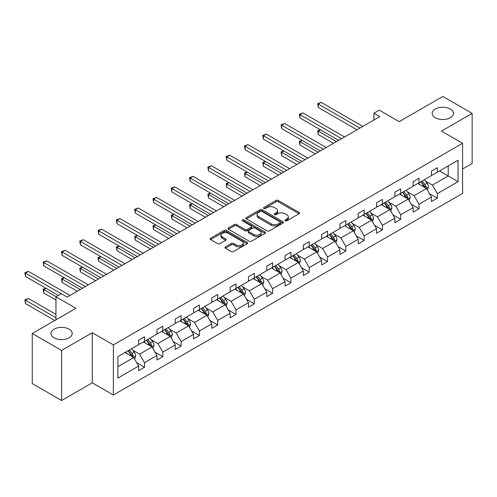 <?xml version="1.0" encoding="UTF-8"?>
<svg xmlns="http://www.w3.org/2000/svg" width="497" height="497" viewBox="0 0 497 497"><rect width="100%" height="100%" fill="white"/><g stroke="black" fill="none" stroke-linecap="round" stroke-linejoin="round"><path stroke-width="0.75" d="M69.095 329.157A10.617 6.132 0 0 0 57.528 327.834A10.617 6.132 0 0 0 50.974 333.493A10.617 6.132 0 0 0 54.08 337.83A10.617 6.132 0 0 0 65.654 339.159A10.617 6.132 0 0 0 72.208 333.493A10.617 6.132 0 0 0 69.095 329.157M450.332 109.054A10.617 6.132 0 0 0 438.764 107.725A10.617 6.132 0 0 0 432.21 113.391A10.617 6.132 0 0 0 435.316 117.727A10.617 6.132 0 0 0 446.89 119.05A10.617 6.132 0 0 0 453.444 113.391A10.617 6.132 0 0 0 450.332 109.054M285.203 220.817A1.137 0.659 0 0 0 286.812 220.817L299.045 213.76A1.628 0.938 0 0 0 299.523 213.095A1.628 0.938 0 0 0 299.045 212.43L278.32 200.459A1.628 0.938 0 0 0 276.021 200.459L263.783 207.522A1.137 0.659 0 0 0 263.453 207.988A1.137 0.659 0 0 0 263.783 208.454A1.137 0.659 0 0 0 265.398 208.454L266.982 207.541A5.212 3.007 0 0 1 274.35 207.541L276.077 208.541A5.212 3.007 0 0 1 277.606 210.666A5.212 3.007 0 0 1 276.077 212.791L274.493 213.71A1.137 0.659 0 0 0 274.158 214.17A1.137 0.659 0 0 0 274.493 214.636A1.137 0.659 0 0 0 276.108 214.636L277.686 213.722A5.212 3.007 0 0 1 285.061 213.722L286.788 214.723A5.212 3.007 0 0 1 288.31 216.847A5.212 3.007 0 0 1 286.788 218.978L285.203 219.891A1.137 0.659 0 0 0 284.868 220.357A1.137 0.659 0 0 0 285.203 220.817L285.203 219.891M462.589 169.023L472.15 163.507L472.15 113.391L442.827 96.461L399.19 121.653L379.248 110.141L373.912 113.223L373.912 119.994M61.591 400.539L92.262 382.833L92.262 332.717L61.591 350.422L61.591 400.539L32.262 383.609L32.262 333.493L75.898 308.302L55.956 296.79L55.956 319.813M61.591 350.422L32.262 333.493M225.47 246.86A1.628 0.938 0 0 0 224.998 247.525A1.628 0.938 0 0 0 225.47 248.189L231.285 251.55A1.628 0.938 0 0 0 233.59 251.55L247.177 243.704A1.628 0.938 0 0 0 247.655 243.039A1.628 0.938 0 0 0 247.177 242.374L226.452 230.409A1.628 0.938 0 0 0 224.147 230.409L210.56 238.256A1.628 0.938 0 0 0 210.082 238.92A1.628 0.938 0 0 0 210.56 239.585L217.587 243.636A1.628 0.938 0 0 0 219.885 243.636L225.7 240.281A1.628 0.938 0 0 0 226.178 239.616A1.628 0.938 0 0 0 225.7 238.951L222.221 236.939A4.355 2.516 0 0 1 220.941 235.162A4.355 2.516 0 0 1 223.631 232.838A4.355 2.516 0 0 1 228.378 233.385L242.027 241.262A4.355 2.516 0 0 1 243.3 243.039A4.355 2.516 0 0 1 240.61 245.363A4.355 2.516 0 0 1 235.864 244.816L233.59 243.505A1.628 0.938 0 0 0 231.285 243.505L225.47 246.86L225.47 248.189L231.285 244.859L231.285 243.505M55.956 296.79L61.299 293.708L67.163 297.094L379.776 116.609L373.912 113.223M92.262 332.717L113.378 344.906L462.589 143.291L462.589 193.408L113.378 395.022L113.378 344.906M472.15 113.391L441.473 131.102L462.589 143.291M267.094 230.875A1.628 0.938 0 0 0 269.399 230.875L282.986 223.029A1.628 0.938 0 0 0 283.464 222.364A1.628 0.938 0 0 0 282.986 221.699L262.261 209.734A1.628 0.938 0 0 0 259.956 209.734L246.369 217.58A1.628 0.938 0 0 0 245.891 218.245A1.628 0.938 0 0 0 246.369 218.91L267.094 230.875M242.853 221.066A1.137 0.659 0 0 1 244.008 221.227L244.008 219.873L265.081 232.037A1.628 0.938 0 0 1 265.56 232.702A1.628 0.938 0 0 1 265.081 233.366L251.494 241.213A1.628 0.938 0 0 1 249.19 241.213L228.465 229.247L228.465 227.918A1.628 0.938 0 0 0 227.986 228.583A1.628 0.938 0 0 0 228.465 229.247M228.465 227.918L234.28 224.557A1.628 0.938 0 0 1 236.584 224.557L244.99 229.409A1.628 0.938 0 0 0 247.295 229.409L251.147 227.185A1.628 0.938 0 0 0 251.625 226.52A1.628 0.938 0 0 0 251.147 225.855L242.399 220.805A1.137 0.659 0 0 1 242.064 220.339A1.137 0.659 0 0 1 242.766 219.73A1.137 0.659 0 0 1 244.008 219.873M117.895 356.653L138.657 344.669L138.657 340.128L144.521 336.742L144.521 341.284L156.959 334.102L156.959 329.567L162.823 326.181L162.823 330.716L175.255 323.541L175.255 318.999L181.119 315.614L181.119 320.155L193.557 312.973L193.557 308.438L199.421 305.052L199.421 309.588L211.852 302.406L211.852 297.871L217.717 294.485L217.717 299.02L230.154 291.845L230.154 287.303L236.019 283.917L236.019 288.459L248.45 281.277L248.45 276.742L254.321 273.356L254.321 277.891L266.752 270.716L266.752 266.175L272.617 262.789L272.617 267.33L285.054 260.148L285.054 255.613L290.919 252.227L290.919 256.763L303.35 249.581L303.35 245.046L309.215 241.66L309.215 246.195L321.652 239.02L321.652 234.478L327.517 231.093L327.517 235.634L339.948 228.452L339.948 223.917L345.813 220.531L345.813 225.066L358.25 217.891L358.25 213.35L364.115 209.964L364.115 214.505L376.546 207.324L376.546 202.788L382.41 199.403L382.41 203.938L394.848 196.756L394.848 192.221L400.712 188.835L400.712 193.37L413.144 186.195L413.144 181.653L419.014 178.268L419.014 182.809L431.446 175.627L431.446 171.092L437.31 167.706L437.31 172.242L458.072 160.258L458.072 181.653L437.31 193.644L437.31 198.179L431.446 201.565L431.446 197.029L419.014 204.211L419.014 208.746L413.144 212.132L413.144 207.597L400.712 214.772L400.712 219.314L394.848 222.699L394.848 218.158L382.41 225.34L382.41 229.875L376.546 233.261L376.546 228.726L364.115 235.901L364.115 240.442L358.25 243.828L358.25 239.287L345.813 246.469L345.813 251.004L339.948 254.389L339.948 249.854L327.517 257.036L327.517 261.571L321.652 264.957L321.652 260.422L309.215 267.597L309.215 272.139L303.35 275.524L303.35 270.983L290.919 278.165L290.919 282.7L285.054 286.086L285.054 281.55L272.617 288.726L272.617 293.267L266.752 296.653L266.752 292.112L254.321 299.293L254.321 303.829L248.45 307.214L248.45 302.679L236.019 309.861L236.019 314.396L230.154 317.782L230.154 313.247L217.717 320.422L217.717 324.963L211.852 328.349L211.852 323.808L199.421 330.99L199.421 335.525L193.557 338.911L193.557 334.375L181.119 341.551L181.119 346.092L175.255 349.478L175.255 344.937L162.823 352.118L162.823 356.653L156.959 360.039L156.959 355.504L144.521 362.686L144.521 367.221L138.657 370.607L138.657 366.072L117.895 378.055L117.895 356.653M143.347 341.961L152.032 346.968L139.595 354.15L132.805 350.23M139.595 354.15L144.521 362.686M152.032 346.968L156.959 355.504M138.657 343.582L139.595 344.129L144.521 341.284M161.649 331.393L170.328 336.407L157.897 343.582L151.107 339.662M157.897 343.582L162.823 352.118M170.328 336.407L175.255 344.937M156.959 333.021L157.897 333.562L162.823 330.716M179.945 320.832L188.63 325.839L176.193 333.021L169.402 329.101M176.193 333.021L181.119 341.551M188.63 325.839L193.557 334.375M175.255 322.454L176.193 322.994L181.119 320.155M198.247 310.265L206.926 315.278L194.495 322.454L187.704 318.534M194.495 322.454L199.421 330.99M206.926 315.278L211.852 323.808M193.557 311.892L194.495 312.433L199.421 309.588M216.549 299.697L225.228 304.711L212.791 311.892L206.007 307.972M212.791 311.892L217.717 320.422M225.228 304.711L230.154 313.247M211.852 301.325L212.791 301.865L217.717 299.02M234.845 289.136L243.524 294.143L231.093 301.325L224.302 297.405M231.093 301.325L236.019 309.861M243.524 294.143L248.45 302.679M230.154 290.757L231.093 291.304L236.019 288.459M253.147 278.568L261.826 283.582L249.395 290.757L242.604 286.837M249.395 290.757L254.321 299.293M261.826 283.582L266.752 292.112M248.45 280.196L249.395 280.737L254.321 277.891M271.443 268.007L280.128 273.015L267.69 280.196L260.9 276.276M267.69 280.196L272.617 288.726M280.128 273.015L285.054 281.55M266.752 269.629L267.69 270.169L272.617 267.33M289.745 257.44L298.424 262.453L285.992 269.629L279.202 265.709M285.992 269.629L290.919 278.165M298.424 262.453L303.35 270.983M285.054 259.067L285.992 259.608L290.919 256.763M308.041 246.872L316.726 251.886L304.288 259.067L297.498 255.147M304.288 259.067L309.215 267.597M316.726 251.886L321.652 260.422M303.35 248.5L304.288 249.04L309.215 246.195M326.343 236.311L335.021 241.318L322.59 248.5L315.8 244.58M322.59 248.5L327.517 257.036M335.021 241.318L339.948 249.854M321.652 237.933L322.59 238.479L327.517 235.634M344.638 225.744L353.324 230.757L340.886 237.933L334.096 234.012M340.886 237.933L345.813 246.469M353.324 230.757L358.25 239.287M339.948 227.371L340.886 227.912L345.813 225.066M362.94 215.182L371.619 220.19L359.188 227.371L352.398 223.451M359.188 227.371L364.115 235.901M371.619 220.19L376.546 228.726M358.25 216.804L359.188 217.344L364.115 214.505M381.242 204.615L389.921 209.628L377.484 216.804L370.7 212.884M377.484 216.804L382.41 225.34M389.921 209.628L394.848 218.158M376.546 206.243L377.484 206.783L382.41 203.938M399.538 194.047L408.217 199.061L395.786 206.243L388.996 202.322M395.786 206.243L400.712 214.772M408.217 199.061L413.144 207.597M394.848 195.675L395.786 196.216L400.712 193.37M417.84 183.486L426.519 188.493L414.088 195.675L407.298 191.755M414.088 195.675L419.014 204.211M426.519 188.493L431.446 197.029M413.144 185.108L414.088 185.654L419.014 182.809M439.541 170.956L448.219 175.969L432.384 185.108L425.594 181.188M432.384 185.108L437.31 193.644M458.072 181.653L448.219 175.969L448.219 165.942L458.072 160.258M92.262 382.833L113.378 395.022M431.446 174.546L432.384 175.087L437.31 172.242M117.895 366.68L133.73 357.536L125.051 352.522M133.73 357.536L138.657 366.072M429.507 193.675L437.31 198.179M411.212 204.242L419.014 208.746M392.91 214.81L400.712 219.314M374.614 225.371L382.41 229.875M356.312 235.938L364.115 240.442M338.016 246.5L345.813 251.004M319.714 257.067L327.517 261.571M301.418 267.635L309.215 272.139M283.116 278.196L290.919 282.7M264.814 288.763L272.617 293.267M246.518 299.324L254.321 303.829M228.216 309.892L236.019 314.396M209.92 320.459L217.717 324.963M191.618 331.021L199.421 335.525M173.323 341.588L181.119 346.092M155.021 352.149L162.823 356.653M136.725 362.717L144.521 367.221M285.657 220.979L286.788 220.333A5.212 3.007 0 0 0 288.31 218.202L288.31 216.847M277.606 210.666L277.606 212.02A5.212 3.007 0 0 1 276.077 214.145L274.947 214.797M299.045 212.43L299.045 213.76L278.32 201.819A1.628 0.938 0 0 0 276.021 201.819L264.242 208.616M282.961 223.041L262.261 211.088A1.628 0.938 0 0 0 259.956 211.088L246.394 218.922M280.109 222.83A1.137 0.659 0 0 0 280.438 222.364A1.137 0.659 0 0 0 280.109 221.898L261.913 211.399A1.137 0.659 0 0 0 260.304 211.399L258.633 212.362A5.212 3.007 0 0 0 257.104 214.487A5.212 3.007 0 0 0 258.633 216.617L271.07 223.793A5.212 3.007 0 0 0 278.438 223.793L280.109 222.83L280.109 224.184A1.137 0.659 0 0 0 280.438 223.718L280.438 222.364M257.104 214.487L257.104 215.841A5.212 3.007 0 0 0 258.633 217.972L258.633 216.617M280.109 224.184L278.438 225.147A5.212 3.007 0 0 1 271.07 225.147L258.633 217.972M228.49 229.26L234.28 225.911L234.28 224.557M251.625 226.52L251.625 227.874A1.628 0.938 0 0 1 251.147 228.539L247.295 230.77A1.628 0.938 0 0 1 244.99 230.77L236.584 225.911A1.628 0.938 0 0 0 234.28 225.911M244.008 221.227L265.063 233.379M253.712 234.447A4.355 2.516 0 0 0 258.459 234.994A4.355 2.516 0 0 0 261.149 232.671A4.355 2.516 0 0 0 259.869 230.894L255.067 228.117A1.628 0.938 0 0 0 252.762 228.117L248.904 230.341A1.628 0.938 0 0 0 248.425 231.006A1.628 0.938 0 0 0 248.904 231.67L253.712 234.447L253.712 235.802A4.355 2.516 0 0 0 258.459 236.348A4.355 2.516 0 0 0 261.149 234.025L261.149 232.671M248.425 231.006L248.425 232.36A1.628 0.938 0 0 0 248.904 233.025L248.904 231.67M253.712 235.802L248.904 233.025M243.3 243.039L243.3 244.394A4.355 2.516 0 0 1 240.61 246.717A4.355 2.516 0 0 1 235.864 246.17L233.59 244.859A1.628 0.938 0 0 0 231.285 244.859M220.941 235.162L220.941 236.516A4.355 2.516 0 0 0 222.221 238.293L222.221 236.939M225.681 240.293L222.221 238.293M247.177 242.374L247.177 243.704L226.452 231.764A1.628 0.938 0 0 0 224.147 231.764L210.585 239.597L210.56 238.256M427.408 190.04L428.489 186.928A4.398 2.541 -120 0 0 427.085 183.182L424.45 179.665M419.729 184.573L418.586 183.051M320.515 129.866L318.285 131.152L318.285 134.538L333.499 143.322M425.873 188.121L426.115 187.114A4.398 2.541 -120 0 0 424.86 184.468L422.226 180.951M421.121 181.591L424.022 185.456A2.236 1.292 60 0 1 424.426 186.139L426.115 187.114M420.816 181.765L423.45 185.282A4.398 2.541 60 0 1 424.544 187.357M318.285 134.538L317.639 130.779L336.432 141.633M317.639 130.779L320.254 129.717M359.89 128.083L318.285 104.066L321.217 102.37L362.822 126.393M356.958 129.779L318.285 107.451L318.285 104.066L317.639 103.693L321.217 102.37M318.285 107.451L317.639 103.693M409.112 200.608L410.193 197.489A4.398 2.541 -120 0 0 408.789 193.749L406.155 190.233M401.433 195.141L400.29 193.619M302.213 140.434L299.983 141.72L299.983 145.105L315.197 153.89M407.571 198.688L407.82 197.676A4.398 2.541 -120 0 0 406.558 195.035L403.924 191.519M402.825 192.153L405.72 196.023A2.236 1.292 60 0 1 406.13 196.7L407.82 197.676M402.514 192.333L405.148 195.843A4.398 2.541 60 0 1 406.248 197.924M299.983 145.105L299.337 141.347L318.13 152.194M299.337 141.347L301.952 140.284M390.81 211.169L391.891 208.057A4.398 2.541 -120 0 0 390.487 204.31L387.853 200.794M383.131 205.708L381.988 204.18M283.911 150.995L281.687 152.287L281.687 155.673L296.902 164.451M389.269 209.249L389.518 208.243A4.398 2.541 -120 0 0 388.256 205.596L385.629 202.08M384.523 202.72L387.424 206.59A2.236 1.292 60 0 1 387.828 207.268L389.518 208.243M384.218 202.894L386.852 206.41A4.398 2.541 60 0 1 387.946 208.485M281.687 155.673L281.041 151.914L299.834 162.761M281.041 151.914L283.657 150.846M341.594 138.651L299.983 114.627L302.915 112.937L344.527 136.961M338.662 140.347L299.983 118.013L299.983 114.627L299.337 114.254L302.915 112.937M299.983 118.013L299.337 114.254M323.292 149.218L281.687 125.194L284.619 123.498L326.225 147.522M320.36 150.908L281.687 128.58L281.687 125.194L281.041 124.822L284.619 123.498M281.687 128.58L281.041 124.822M372.514 221.737L373.589 218.618A4.398 2.541 -120 0 0 372.191 214.878L369.557 211.362M364.829 216.27L363.692 214.747M265.615 161.562L263.385 162.848L263.385 166.234L278.6 175.019M370.973 219.817L371.216 218.804A4.398 2.541 -120 0 0 369.961 216.164L367.326 212.648M366.227 213.281L369.122 217.152A2.236 1.292 60 0 1 369.532 217.835L371.216 218.804M365.916 213.462L368.55 216.978A4.398 2.541 60 0 1 369.65 219.053M263.385 166.234L262.739 162.476L281.532 173.329M262.739 162.476L265.355 161.413M304.99 159.779L263.385 135.762L266.317 134.066L307.923 158.089M302.058 161.475L263.385 139.148L263.385 135.762L262.739 135.389L266.317 134.066M263.385 139.148L262.739 135.389M354.212 232.298L355.293 229.185A4.398 2.541 -120 0 0 353.889 225.439L351.255 221.923M346.533 226.837L345.39 225.315M247.313 172.13L245.089 173.416L245.089 176.802L260.298 185.586M352.671 230.384L352.92 229.372A4.398 2.541 -120 0 0 351.659 226.725L349.024 223.215M347.925 223.849L350.826 227.719A2.236 1.292 60 0 1 351.23 228.396L352.92 229.372M347.62 224.023L350.255 227.539A4.398 2.541 60 0 1 351.348 229.614M245.089 176.802L244.443 173.043L263.23 183.89M244.443 173.043L247.059 171.981M286.694 170.347L245.089 146.323L248.022 144.633L289.627 168.651M283.762 172.037L245.089 149.709L245.089 146.323L244.443 145.95L248.022 144.633M245.089 149.709L244.443 145.95M335.916 242.865L336.991 239.753A4.398 2.541 -120 0 0 335.593 236.007L332.959 232.49M328.231 237.404L327.094 235.876M229.018 182.691L226.787 183.977L226.787 187.363L242.002 196.147M334.375 240.946L334.618 239.939A4.398 2.541 -120 0 0 333.363 237.293L330.729 233.776M329.629 234.416L332.524 238.28A2.236 1.292 60 0 1 332.934 238.964L334.618 239.939M329.318 234.59L331.953 238.106A4.398 2.541 60 0 1 333.052 240.181M226.787 187.363L226.141 183.604L244.934 194.457M226.141 183.604L228.757 182.542M268.392 180.908L226.787 156.89L229.72 155.194L271.325 179.218M265.46 182.604L226.787 160.276L226.787 156.89L226.141 156.518L229.72 155.194M226.787 160.276L226.141 156.518M317.614 253.433L318.695 250.314A4.398 2.541 -120 0 0 317.291 246.574L314.657 243.058M309.935 247.966L308.792 246.444M210.716 193.258L208.485 194.544L208.485 197.93L223.7 206.715M316.073 251.513L316.322 250.5A4.398 2.541 -120 0 0 315.061 247.86L312.427 244.344M311.327 244.978L314.228 248.848A2.236 1.292 60 0 1 314.632 249.525L316.322 250.5M311.023 245.158L313.657 248.674A4.398 2.541 60 0 1 314.75 250.749M208.485 197.93L207.845 194.172L226.632 205.019M207.845 194.172L210.461 193.109M250.097 191.475L208.485 167.452L211.418 165.762L253.029 189.786M247.164 193.171L208.485 170.838L208.485 167.452L207.845 167.079L211.418 165.762M208.485 170.838L207.845 167.079M299.318 263.994L300.393 260.882A4.398 2.541 -120 0 0 298.989 257.135L296.355 253.619M291.633 258.533L290.49 257.005M192.42 203.82L190.189 205.112L190.189 208.498L205.404 217.276M297.778 262.074L298.02 261.068A4.398 2.541 -120 0 0 296.765 258.421L294.131 254.905M293.025 255.545L295.926 259.415A2.236 1.292 60 0 1 296.336 260.093L298.02 261.068M292.721 255.719L295.355 259.235A4.398 2.541 60 0 1 296.448 261.31M190.189 208.498L189.543 204.739L208.336 215.586M189.543 204.739L192.159 203.671M231.795 202.043L190.189 178.019L193.122 176.323L234.727 200.347M228.862 203.733L190.189 181.405L190.189 178.019L189.543 177.646L193.122 176.323M190.189 181.405L189.543 177.646M281.016 274.561L282.097 271.443A4.398 2.541 -120 0 0 280.693 267.703L278.059 264.187M273.338 269.094L272.194 267.572M174.118 214.387L171.887 215.673L171.887 219.059L187.102 227.843M279.476 272.642L279.724 271.635A4.398 2.541 -120 0 0 278.463 268.989L275.829 265.473M274.729 266.106L277.624 269.977A2.236 1.292 60 0 1 278.034 270.66L279.724 271.635M274.425 266.286L277.059 269.803A4.398 2.541 60 0 1 278.152 271.878M171.887 219.059L171.241 215.3L190.034 226.154M171.241 215.3L173.863 214.238M213.499 212.604L171.887 188.587L174.82 186.891L216.431 210.914M210.566 214.3L171.887 191.972L171.887 188.587L171.241 188.214L174.82 186.891M171.887 191.972L171.241 188.214M262.714 285.123L263.795 282.01A4.398 2.541 -120 0 0 262.391 278.264L259.757 274.748M255.036 279.662L253.892 278.14M155.822 224.955L153.592 226.241L153.592 229.626L168.806 238.411M261.173 283.209L261.422 282.197A4.398 2.541 -120 0 0 260.167 279.55L257.533 276.04M256.427 276.674L259.328 280.544A2.236 1.292 60 0 1 259.732 281.221L261.422 282.197M256.123 276.848L258.757 280.364A4.398 2.541 60 0 1 259.85 282.439M153.592 229.626L152.946 225.868L171.738 236.715M152.946 225.868L155.561 224.806M244.418 295.69L245.499 292.578A4.398 2.541 -120 0 0 244.095 288.832L241.461 285.315M236.74 290.229L235.597 288.701M137.52 235.516L135.29 236.802L135.29 240.188L150.504 248.972M242.878 293.77L243.126 292.764A4.398 2.541 -120 0 0 241.865 290.118L239.231 286.601M238.131 287.241L241.026 291.105A2.236 1.292 60 0 1 241.436 291.789L243.126 292.764M237.821 287.415L240.455 290.931A4.398 2.541 60 0 1 241.554 293.006M135.29 240.188L134.644 236.429L153.436 247.282M134.644 236.429L137.259 235.367M226.116 306.258L227.197 303.139A4.398 2.541 -120 0 0 225.793 299.399L223.159 295.883M218.438 300.791L217.295 299.269M119.218 246.083L116.994 247.369L116.994 250.755L132.208 259.54M224.576 304.338L224.824 303.325A4.398 2.541 -120 0 0 223.563 300.685L220.929 297.169M219.829 297.802L222.731 301.673A2.236 1.292 60 0 1 223.134 302.35L224.824 303.325M219.525 297.983L222.159 301.499A4.398 2.541 60 0 1 223.252 303.574M116.994 250.755L116.348 246.997L135.141 257.844M116.348 246.997L118.963 245.934M207.821 316.819L208.895 313.706A4.398 2.541 -120 0 0 207.498 309.96L204.863 306.444M200.136 311.358L198.999 309.83M100.922 256.645L98.692 257.937L98.692 261.323L113.906 270.107M206.28 314.899L206.522 313.893A4.398 2.541 -120 0 0 205.267 311.246L202.633 307.73M201.533 308.37L204.429 312.24A2.236 1.292 60 0 1 204.839 312.917L206.522 313.893M201.223 308.544L203.857 312.06A4.398 2.541 60 0 1 204.957 314.135M98.692 261.323L98.046 257.564L116.838 268.411M98.046 257.564L100.661 256.495M189.519 327.386L190.6 324.268A4.398 2.541 -120 0 0 189.195 320.528L186.561 317.011M181.84 321.919L180.697 320.397M82.62 267.212L80.396 268.498L80.396 271.884L95.604 280.668M187.978 325.467L188.226 324.46A4.398 2.541 -120 0 0 186.965 321.814L184.331 318.297M183.231 318.931L186.133 322.801A2.236 1.292 60 0 1 186.537 323.485L188.226 324.46M182.927 319.111L185.561 322.628A4.398 2.541 60 0 1 186.655 324.703M80.396 271.884L79.75 268.125L98.536 278.979M79.75 268.125L82.365 267.063M171.223 337.948L172.297 334.835A4.398 2.541 -120 0 0 170.9 331.089L168.266 327.573M163.538 332.487L162.395 330.965M64.324 277.78L62.094 279.065L62.094 282.451L77.308 291.236M169.682 336.034L169.924 335.021A4.398 2.541 -120 0 0 168.669 332.381L166.035 328.865M164.936 329.499L167.831 333.369A2.236 1.292 60 0 1 168.241 334.046L169.924 335.021M164.625 329.673L167.259 333.189A4.398 2.541 60 0 1 168.353 335.264M62.094 282.451L61.448 278.693L80.241 289.54M61.448 278.693L64.063 277.63M195.197 223.172L153.592 199.148L156.524 197.458L198.129 221.476M192.264 224.861L153.592 202.534L153.592 199.148L152.946 198.775L156.524 197.458M153.592 202.534L152.946 198.775M176.901 233.733L135.29 209.715L138.222 208.019L179.833 232.043M173.962 235.429L135.29 213.101L135.29 209.715L134.644 209.343L138.222 208.019M135.29 213.101L134.644 209.343M158.599 244.3L116.994 220.277L119.926 218.587L161.531 242.611M155.667 245.996L116.994 223.662L116.994 220.277L116.348 219.904L119.926 218.587M116.994 223.662L116.348 219.904M140.297 254.868L98.692 230.844L101.624 229.148L143.229 253.172M137.365 256.558L98.692 234.23L98.692 230.844L98.046 230.471L101.624 229.148M98.692 234.23L98.046 230.471M122.001 265.429L80.396 241.412L83.328 239.716L124.933 263.739M119.069 267.125L80.396 244.797L80.396 241.412L79.75 241.039L83.328 239.716M80.396 244.797L79.75 241.039M103.699 275.997L62.094 251.973L65.026 250.283L106.631 274.301M100.767 277.686L62.094 255.359L62.094 251.973L61.448 251.6L65.026 250.283M62.094 255.359L61.448 251.6M152.921 348.515L154.002 345.403A4.398 2.541 -120 0 0 152.598 341.656L149.964 338.14M145.242 343.054L144.099 341.526M46.022 288.341L43.792 289.627L43.792 293.013L55.956 300.039M151.38 346.595L151.628 345.589A4.398 2.541 -120 0 0 150.367 342.942L147.733 339.426M146.634 340.066L149.535 343.93A2.236 1.292 60 0 1 149.939 344.614L151.628 345.589M146.329 340.24L148.963 343.756A4.398 2.541 60 0 1 150.057 345.831M43.792 293.013L43.152 289.254L56.074 296.721M43.152 289.254L45.767 288.192M85.403 286.558L43.792 262.54L46.724 260.844L88.336 284.868M82.471 288.254L43.792 265.926L43.792 262.54L43.152 262.167L46.724 260.844M43.792 265.926L43.152 262.167M134.625 359.082L135.7 355.964A4.398 2.541 -120 0 0 134.296 352.224L131.662 348.708M126.94 353.615L125.797 352.093M55.956 314.396L28.428 298.498L25.496 300.194L25.496 303.58L54.788 320.49M133.084 357.163L133.326 356.15A4.398 2.541 -120 0 0 132.072 353.51L129.437 349.994M128.332 350.627L131.233 354.498A2.236 1.292 60 0 1 131.637 355.175L133.326 356.15M128.027 350.807L130.661 354.324A4.398 2.541 60 0 1 131.755 356.399M25.496 303.58L24.85 299.821L55.956 317.782M24.85 299.821L28.428 298.498M61.237 293.739L25.496 273.101L28.428 271.412L70.034 295.435M58.304 295.435L25.496 276.487L25.496 273.101L24.85 272.729L28.428 271.412M25.496 276.487L24.85 272.729M286.788 220.333L286.788 218.978M274.493 214.636L274.493 213.71M276.077 214.145L276.077 212.791M263.783 208.454L263.783 207.522M276.021 201.819L276.021 200.459M278.32 201.819L278.32 200.459M246.369 218.91L246.369 217.58M259.956 211.088L259.956 209.734M262.261 211.088L262.261 209.734M282.986 223.029L282.986 221.699M271.07 225.147L271.07 223.793M278.438 225.147L278.438 223.793M236.584 225.911L236.584 224.557M244.99 230.77L244.99 229.409M247.295 230.77L247.295 229.409M251.147 228.539L251.147 227.185M265.081 233.366L265.081 232.037M233.59 244.859L233.59 243.505M235.864 246.17L235.864 244.816M225.7 240.281L225.7 238.951M224.147 231.764L224.147 230.409M226.452 231.764L226.452 230.409M426.202 188.313L428.457 187.009M424.86 184.468L427.085 183.182M422.202 186.002L423.45 185.282M407.9 198.881L410.162 197.576M406.558 195.035L408.789 193.749M403.899 196.57L405.148 195.843M389.605 209.442L391.86 208.137M388.256 205.596L390.487 204.31M385.604 207.131L386.852 206.41M371.302 220.009L373.564 218.705M369.961 216.164L372.191 214.878M367.302 217.698L368.55 216.978M353.007 230.571L355.262 229.272M351.659 226.725L353.889 225.439M349.006 228.26L350.255 227.539M334.705 241.138L336.966 239.834M333.363 237.293L335.593 236.007M330.704 238.827L331.953 238.106M316.409 251.706L318.664 250.401M315.061 247.86L317.291 246.574M312.402 249.395L313.657 248.674M298.107 262.267L300.368 260.962M296.765 258.421L298.989 257.135M294.106 259.956L295.355 259.235M279.811 272.834L282.066 271.53M278.463 268.989L280.693 267.703M275.804 270.523L277.059 269.803M261.509 283.396L263.764 282.097M260.167 279.55L262.391 278.264M257.508 281.085L258.757 280.364M243.207 293.963L245.468 292.658M241.865 290.118L244.095 288.832M239.206 291.652L240.455 290.931M224.911 304.531L227.166 303.226M223.563 300.685L225.793 299.399M220.91 302.219L222.159 301.499M206.609 315.092L208.87 313.787M205.267 311.246L207.498 309.96M202.608 312.781L203.857 312.06M188.313 325.659L190.568 324.355M186.965 321.814L189.195 320.528M184.306 323.348L185.561 322.628M170.011 336.221L172.273 334.922M168.669 332.381L170.9 331.089M166.01 333.909L167.259 333.189M151.715 346.788L153.971 345.483M150.367 342.942L152.598 341.656M147.708 344.477L148.963 343.756M133.413 357.355L135.675 356.051M132.072 353.51L134.296 352.224M129.413 355.044L130.661 354.324"/></g></svg>
